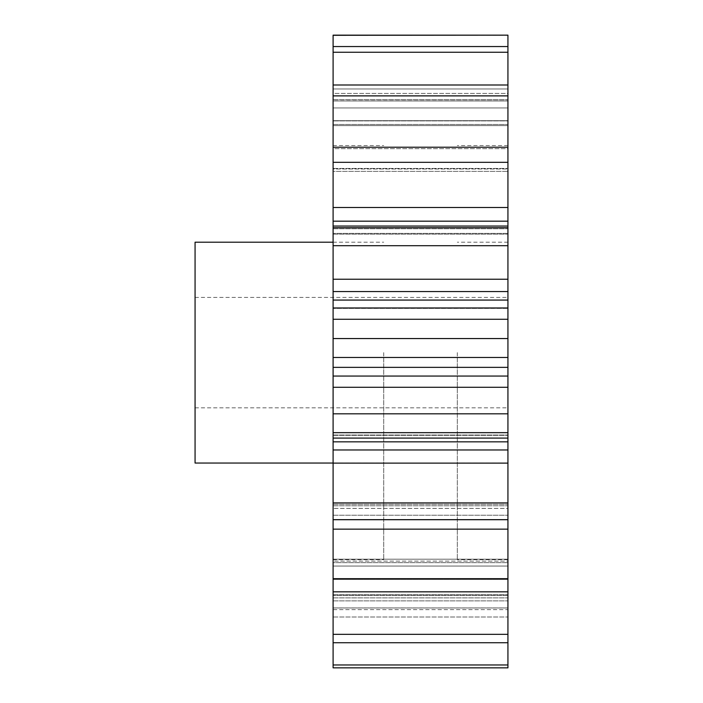 <?xml version="1.0" encoding="UTF-8"?>
<svg xmlns="http://www.w3.org/2000/svg" width="703" height="703" viewBox="0 0 703 703"><rect width="100%" height="100%" fill="white"/><g stroke="black" fill="none" stroke-linecap="round" stroke-linejoin="round"><path stroke-width="0.53" stroke-dasharray="3.52 2.64" d="M383.706 352.625L383.706 559.676L383.706 352.625M333.099 352.625L333.099 559.676L333.099 352.625M507.935 352.625L507.935 559.676L507.935 352.625M457.328 352.625L457.328 559.676L457.328 352.625M195.065 463.049L195.065 242.201M333.099 664.968L333.099 617.006L333.099 667.85L507.935 667.85L507.935 594.8L507.935 667.85L507.935 664.968L333.099 664.968L333.099 597.893L333.099 609.668L507.935 609.668L507.935 664.968M507.935 529.148L507.935 634.334L333.099 634.334L333.099 559.201L333.099 591.821L333.099 579.483L507.935 579.483L333.099 579.483L333.099 566.047L507.935 566.047L333.099 566.047L333.099 561.126L507.935 561.126L507.935 559.201L507.935 591.821L507.935 559.201L507.935 561.126L333.099 561.126L333.099 559.201L507.935 559.201L333.099 559.201L333.099 562.655L507.935 562.655L333.099 562.655L333.099 591.821L333.099 529.148L507.935 529.148L507.935 505.782L507.935 519.719L333.099 519.719L333.099 504.315L333.099 529.148M333.099 463.119L507.935 463.119L507.935 449.973L333.099 449.973L333.099 519.719M333.099 387.283L507.935 387.283L507.935 376.061L333.099 376.061L333.099 449.973M333.099 291.552L507.935 291.552L507.935 279.232L333.099 279.232L333.099 376.061M333.099 221.181L507.935 221.181L507.935 207.49L333.099 207.49L333.099 279.232M507.935 162.49L507.935 147.217L507.935 168.984L507.935 147.217L333.099 147.217L333.099 171.356L333.099 147.217L333.099 168.984L507.935 168.984L507.935 162.49L507.935 171.356L507.935 168.984L333.099 168.984L333.099 171.356L507.935 171.356L333.099 171.356L333.099 168.43L507.935 168.43L333.099 168.43L333.099 162.49L507.935 162.49L333.099 162.49L333.099 148.658L507.935 148.658L507.935 162.49M507.935 120.688L507.935 84.993L507.935 120.907L507.935 84.993L333.099 84.993L333.099 125.6L333.099 84.993L333.099 120.907L507.935 120.907L507.935 125.6L507.935 120.688L507.935 125.6L507.935 120.907L333.099 120.907L333.099 125.6L507.935 125.6L333.099 125.6L333.099 124.484L507.935 124.484L333.099 124.484L333.099 120.688L507.935 120.688L333.099 120.688L333.099 107.946L507.935 107.946L507.935 120.688M507.935 99.501L507.935 46.547L507.935 93.42L507.935 46.547L333.099 46.547L333.099 100.951L333.099 46.547L333.099 93.42L507.935 93.42L507.935 100.951L507.935 93.42L333.099 93.42L333.099 100.951L507.935 100.951L333.099 100.951L507.935 100.801L333.099 100.801L333.099 99.501L507.935 99.501L333.099 99.501L333.099 88.965L507.935 88.965L507.935 99.501M333.099 52.242L507.935 52.242L507.935 107.946L333.099 107.946L333.099 46.547M333.099 35.299L507.935 35.299L507.935 88.965L333.099 88.965L333.099 35.15M333.099 642.727L333.099 594.8L333.099 642.727L333.099 609.668L507.935 609.668L507.935 642.727L333.099 642.727L333.099 634.334M333.099 617.006L333.099 607.946L333.099 617.006L507.935 617.006L333.099 617.006M333.099 95.88L333.099 148.658L507.935 148.658L507.935 95.88L333.099 95.88L333.099 84.993M507.935 207.49L507.935 162.331L333.099 162.331L333.099 147.217M333.099 162.331L333.099 207.49M507.935 642.727L507.935 634.334M507.935 508.401L507.935 504.315L507.935 508.401L333.099 508.401L507.935 508.401M507.935 463.119L507.935 519.719M333.099 441.836L507.935 441.836L507.935 449.973M507.935 441.836L507.935 435.016L507.935 438.092L507.935 435.016L507.935 438.092L333.099 438.092M507.935 387.283L507.935 438.092M333.099 367.353L507.935 367.353L507.935 376.061M507.935 367.353L507.935 357.484L333.099 357.484M507.935 291.552L507.935 308.397L333.099 308.397L507.935 307.976L507.935 357.484M507.935 221.181L507.935 279.232M507.935 162.331L507.935 147.217M507.935 95.88L507.935 84.993M507.935 52.242L507.935 46.547M507.935 591.821L333.099 591.821M507.935 578.666L333.099 578.666M507.935 519.666L333.099 519.666M507.935 502.917L333.099 502.917M507.935 432.661L333.099 432.661M507.935 413.812L333.099 413.812M507.935 338.556L333.099 338.556M507.935 319.267L333.099 319.267M507.935 245.69L333.099 245.69M507.935 227.693L333.099 227.693M195.065 352.625L195.065 407.837L195.065 352.625M333.099 607.946L507.935 607.946L333.099 607.946M333.099 597.893L507.935 597.893L333.099 597.893M507.935 595.318L333.099 595.318L507.935 595.318M333.099 600.863L507.935 600.863L333.099 600.863M333.099 515.229L507.935 515.229L333.099 515.229M333.099 505.782L507.935 505.782L333.099 505.782M333.099 435.306L507.935 435.306L333.099 435.306M507.935 308.362L333.099 308.362L507.935 308.362M507.935 233.37L333.099 233.37L507.935 233.37M333.099 228.747L507.935 228.747L333.099 228.747M507.935 300.067L333.099 300.067M333.099 145.574L383.706 145.574M507.935 463.049L457.328 463.049M507.935 145.574L457.328 145.574M195.065 297.413L507.935 297.413M333.099 463.049L383.706 463.049M507.935 607.99L333.099 607.99M507.935 226.041L333.099 226.041M507.935 307.976L333.099 307.976M333.099 594.8L507.935 594.8L333.099 594.8M333.099 504.315L507.935 504.315L333.099 504.315M333.099 435.016L507.935 435.016L333.099 435.016M333.099 234.152L507.935 234.152L333.099 234.152M333.099 242.201L383.706 242.201M195.065 407.837L507.935 407.837M507.935 559.676L457.328 559.676M507.935 242.201L457.328 242.201M333.099 559.676L383.706 559.676"/><path stroke-width="1.05" d="M333.099 242.201L195.065 242.201L195.065 463.049L333.099 463.049M333.099 664.968L333.099 667.85L507.935 667.85L507.935 642.727L333.099 642.727L333.099 664.968L507.935 664.968M507.935 502.917L333.099 502.917L333.099 449.973L507.935 449.973L507.935 634.334L333.099 634.334L333.099 642.727M333.099 634.334L333.099 502.917M333.099 449.973L333.099 35.15L507.935 35.15L333.099 35.299M333.099 207.49L507.935 207.49L507.935 35.299M507.935 207.49L507.935 221.181L333.099 221.181M333.099 279.232L507.935 279.232L507.935 221.181M507.935 279.232L507.935 291.552L333.099 291.552M333.099 300.067L507.935 300.067L507.935 291.552M507.935 300.067L507.935 307.976L333.099 307.976M333.099 357.484L507.935 357.484L507.935 307.976M507.935 357.484L507.935 367.353L333.099 367.353M333.099 376.061L507.935 376.061L507.935 367.353M507.935 376.061L507.935 387.283L333.099 387.283M507.935 449.973L507.935 387.283M507.935 634.334L507.935 642.727M507.935 46.547L333.099 46.547M507.935 52.242L333.099 52.242M507.935 84.993L333.099 84.993M507.935 95.88L333.099 95.88M507.935 147.217L333.099 147.217M507.935 162.331L333.099 162.331M507.935 227.693L333.099 227.693M507.935 245.69L333.099 245.69M507.935 319.267L333.099 319.267M507.935 338.556L333.099 338.556M507.935 413.812L333.099 413.812M507.935 432.661L333.099 432.661M507.935 519.666L333.099 519.666M507.935 578.666L333.099 578.666M507.935 591.821L333.099 591.821M507.935 529.148L333.099 529.148M507.935 463.119L333.099 463.119M507.935 441.836L333.099 441.836M507.935 519.719L333.099 519.719M507.935 438.092L333.099 438.092M507.935 226.041L333.099 226.041"/></g></svg>
